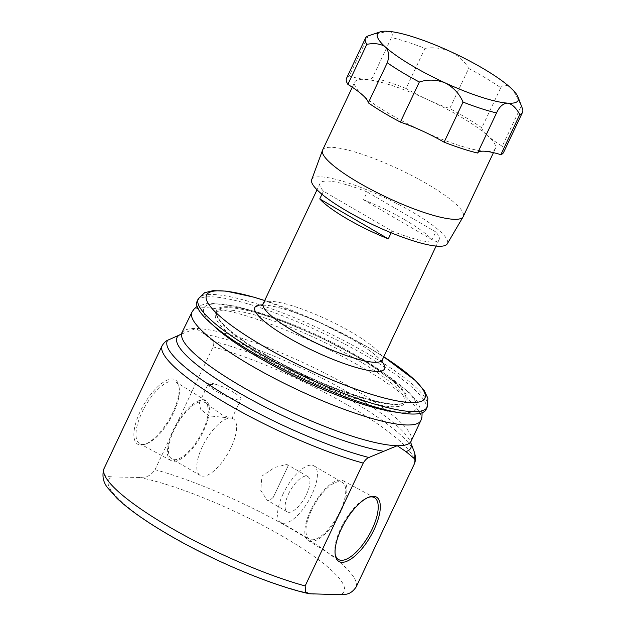 <?xml version="1.0" encoding="UTF-8"?>
<svg xmlns="http://www.w3.org/2000/svg" width="626" height="626" viewBox="0 0 626 626"><rect width="100%" height="100%" fill="white"/><g stroke="black" fill="none" stroke-linecap="round" stroke-linejoin="round"><path stroke-width="0.47" stroke-dasharray="3.13 2.35" d="M204.616 400.178L203.841 401.822L221.62 414.592L229.053 417.683L232.066 418.137L230.423 418.058A32.779 12.896 -59.8 0 1 233.193 418.786A32.779 12.896 -59.8 0 1 231.111 447.387A32.779 12.896 -59.8 0 1 200.187 475.431A32.779 12.896 -59.8 0 1 202.268 446.839A32.779 12.896 -59.8 0 1 230.423 418.058L209.061 415.86L200.57 409.349L199.358 402.675L200.876 400.1L202.464 399.662L204.616 400.178A34.626 13.623 -59.8 0 1 205.938 400.773A34.626 13.623 -59.8 0 1 203.583 430.884A34.626 13.623 -59.8 0 1 171.07 460.595A34.626 13.623 -59.8 0 1 173.12 430.305A34.626 13.623 -59.8 0 1 200.876 400.1M238.983 399.951A18.091 3.56 -154.7 0 1 221.659 394.106A18.091 3.56 -154.7 0 1 208.356 384.81L208.333 383.691L210.453 382.76L217.981 384.998A18.091 3.56 -154.7 0 1 240.971 399.302A18.091 3.56 -154.7 0 1 238.983 399.951M203.841 401.822A32.779 12.896 -59.8 0 1 204.858 402.275A32.779 12.896 -59.8 0 1 202.769 430.868A32.779 12.896 -59.8 0 1 171.845 458.921A32.779 12.896 -59.8 0 1 173.934 430.32A32.779 12.896 -59.8 0 1 200.101 401.751M173.425 413.027A35.784 14.077 -59.8 0 1 146.609 443.701A35.784 14.077 -59.8 0 1 139.833 443.732A35.784 14.077 -59.8 0 1 141.953 412.432A35.784 14.077 -59.8 0 1 175.859 381.907A35.784 14.077 -59.8 0 1 179.177 387.815A35.784 14.077 -59.8 0 1 173.425 413.027M172.901 412.354A37.27 14.656 -59.8 0 1 144.966 444.303A37.27 14.656 -59.8 0 1 140.114 411.728A37.27 14.656 -59.8 0 1 163.3 382.251A37.27 14.656 -59.8 0 1 178.887 386.093A37.27 14.656 -59.8 0 1 172.901 412.354M288.516 494.039A20.439 8.044 -59.8 0 1 306.075 476.089A20.439 8.044 -59.8 0 1 307.796 476.542A20.439 8.044 -59.8 0 1 306.497 494.376A20.439 8.044 -59.8 0 1 288.938 512.326A20.439 8.044 -59.8 0 1 287.217 511.872A20.439 8.044 -59.8 0 1 288.516 494.039M269.196 500.823L267.177 500.19L260.76 490.518L261.981 476.05L274.814 467.403L286.325 464.586L287.764 464.868L287.983 466.198L273.257 497.357L269.196 500.823M283.085 493.937A32.779 12.896 120.2 0 0 281.004 522.53A32.779 12.896 120.2 0 0 311.928 494.485A32.779 12.896 120.2 0 0 314.009 465.885A32.779 12.896 120.2 0 0 283.085 493.937M311.427 510.448A32.779 12.896 120.2 0 0 309.338 539.041A32.779 12.896 120.2 0 0 340.262 510.996A32.779 12.896 120.2 0 0 342.352 482.403A32.779 12.896 120.2 0 0 311.427 510.448M368.393 497.349A35.784 14.077 120.2 0 0 367.587 497.615A35.784 14.077 120.2 0 0 340.771 528.289A35.784 14.077 120.2 0 0 335.02 553.501A35.784 14.077 120.2 0 0 335.184 554.331M310.613 510.433A34.626 13.623 120.2 0 0 308.266 540.543A34.626 13.623 120.2 0 0 341.076 511.012A34.626 13.623 120.2 0 0 343.126 480.721A34.626 13.623 120.2 0 0 310.613 510.433M197.088 301.294A126.632 24.946 -154.7 0 1 367.274 356.476A126.632 24.946 -154.7 0 1 426.063 409.537M356.178 359.222A104.565 20.595 25.3 0 0 215.649 313.665A104.565 20.595 25.3 0 0 264.195 357.477A104.565 20.595 25.3 0 0 404.725 403.034A104.565 20.595 25.3 0 0 356.178 359.222M103.971 468.702C101.725 477.646 108.556 476.237 112.297 476.949L139.113 477.458C143.456 476.902 148.878 478.522 155.021 469.672L213.09 346.827C214.069 343.877 213.982 341.968 212.824 341.107L204.78 334.362L196.008 328.478L181.219 334.151M404.873 219.859A65.847 12.974 25.3 0 0 363.526 199.757L367.204 191.979A65.847 12.974 25.3 0 0 320.05 183.395A65.847 12.974 25.3 0 0 323.431 191.149L391.97 231.088A65.847 12.974 25.3 0 0 439.123 239.672A65.847 12.974 25.3 0 0 435.735 231.917L432.065 239.695A65.847 12.974 25.3 0 0 404.873 219.859M321.967 194.256L323.431 191.149M311.678 179.717A75.003 14.774 -154.7 0 1 365.686 189.342A75.003 14.774 -154.7 0 1 439.788 231.049A75.003 14.774 -154.7 0 1 447.277 243.819M322.601 150.068A77.788 15.321 -154.7 0 1 379.121 160.546A77.788 15.321 -154.7 0 1 455.368 203.552A77.788 15.321 -154.7 0 1 463.256 216.557M368.237 35.901L349.285 75.989A54.274 10.689 25.3 0 0 365.255 79.408A54.274 10.689 25.3 0 0 372.548 77.616L391.5 37.529A86.834 17.105 -154.7 0 1 424.976 48.382L406.031 88.469A54.274 10.689 25.3 0 0 427.691 99.644A54.274 10.689 25.3 0 0 449.742 108.548L468.686 68.461A86.834 17.105 -154.7 0 1 500.761 87.718L481.809 127.806A54.274 10.689 25.3 0 0 487.505 135.56A77.788 15.321 25.3 0 0 427.691 99.644A77.788 15.321 25.3 0 0 365.255 79.408A77.788 15.321 25.3 0 0 354.739 82.076A77.788 15.321 25.3 0 0 362.626 95.089A77.788 15.321 25.3 0 0 422.433 131.006A77.788 15.321 25.3 0 0 484.876 151.242A77.788 15.321 25.3 0 0 495.393 148.565A77.788 15.321 25.3 0 0 487.505 135.56A54.274 10.689 25.3 0 0 502.255 146.257L521.208 106.17A86.834 17.105 -154.7 0 1 522.389 108.486M500.761 87.718C503.116 84.487 506.277 84.4 510.245 87.46C514.149 91.49 517.796 97.726 521.208 106.17M424.976 48.382C433.317 47.013 441.8 48.061 450.43 51.535C458.631 55.784 464.719 61.426 468.686 68.461M370.068 35.275L387.995 31.3C392.087 31.942 393.261 34.023 391.5 37.529M503.57 152.431A86.834 17.105 25.3 0 0 502.255 146.257M481.809 127.806A86.834 17.105 25.3 0 0 449.742 108.548M406.031 88.469A86.834 17.105 25.3 0 0 372.548 77.616M349.285 75.989A86.834 17.105 25.3 0 0 346.561 78.211M367.204 191.979L435.735 231.917M391.97 231.088L391.172 232.786M363.526 199.757L432.065 239.695M265.26 354.535A105.285 20.744 25.3 0 0 395.209 404.153A105.285 20.744 25.3 0 0 357.884 356.296A105.285 20.744 25.3 0 0 227.942 306.677A105.285 20.744 25.3 0 0 265.26 354.535M357.266 356.93A104.565 20.595 -154.7 0 1 405.805 400.742A104.565 20.595 -154.7 0 1 265.275 355.185A104.565 20.595 -154.7 0 1 216.737 311.372A104.565 20.595 -154.7 0 1 357.266 356.93M262.943 304.956A71.747 14.132 -154.7 0 1 351.288 338.76A71.747 14.132 -154.7 0 1 381.86 361.468M264.681 300.527A120.74 23.788 -154.7 0 1 368.808 347.696A120.74 23.788 -154.7 0 1 383.754 356.812L368.863 347.727L316.959 321.068L264.688 300.519M263.194 303.673A65.847 12.974 -154.7 0 1 351.695 332.359A65.847 12.974 -154.7 0 1 382.267 359.95M198.207 298.923A126.632 24.946 -154.7 0 1 368.401 354.097A126.632 24.946 -154.7 0 1 427.182 407.158M213.169 325.301A117.586 23.162 -154.7 0 1 237.575 306.936A117.586 23.162 -154.7 0 1 361.906 359.332A117.586 23.162 -154.7 0 1 397.307 412.338M191.908 312.249A126.632 24.946 -154.7 0 1 362.102 367.423A126.632 24.946 -154.7 0 1 420.883 420.484M182.111 332.977A126.632 24.946 -154.7 0 1 196.008 328.478A126.632 24.946 -154.7 0 1 352.297 388.159A126.632 24.946 -154.7 0 1 411.086 441.22M313.477 594.191A130.255 25.658 -154.7 0 1 169.004 534.737A130.255 25.658 -154.7 0 1 112.297 476.949M181.204 334.159A129.285 25.47 -154.7 0 1 181.603 334.018A129.285 25.47 -154.7 0 1 181.876 333.932M139.113 477.458A130.255 25.658 -154.7 0 1 283.586 536.912A130.255 25.658 -154.7 0 1 340.294 594.7M155.021 469.672A139.301 27.442 -154.7 0 1 291.356 528.97A139.301 27.442 -154.7 0 1 356.202 586.914M212.824 341.107A136.648 26.918 -154.7 0 1 338.087 393.175A136.648 26.918 -154.7 0 1 414.162 451.612M204.78 334.362A129.285 25.47 -154.7 0 1 328.556 381.57A129.285 25.47 -154.7 0 1 410.601 442.269A129.285 25.47 -154.7 0 1 410.75 442.668L410.758 442.762M213.09 346.827A139.301 27.442 -154.7 0 1 349.425 406.125A139.301 27.442 -154.7 0 1 414.271 464.069M217.981 384.998A84.087 16.566 25.3 0 0 208.356 384.81M199.358 402.675L208.333 383.691M200.187 475.431L171.845 458.921M171.07 460.595L139.833 443.732M146.609 443.701L144.966 444.303M287.217 511.872L267.177 500.19M281.004 522.53L309.338 539.041M308.266 540.543L338.337 559.409M335.02 553.501L335.309 555.223M215.649 313.665L216.737 311.372C217.019 313.681 214.546 310.692 218.521 318.524C225.039 328.001 240.642 340.004 265.322 354.551C321.639 388.519 403.825 414.13 405.805 400.742L404.725 403.034M381.938 362.431L379.505 359.144C374.411 353.667 364.989 346.859 351.233 338.729C328.118 325.137 296.583 311.771 277.208 307.249C266.754 304.846 263.569 305.222 262.779 305.292L261.496 305.496M422.12 412.769L417.307 401.532L408.535 391.798L362.673 359.535L320.637 337.477L279.18 319.753L236.104 306.208L208.818 302.984L197.088 306.396M320.05 183.395L317.03 189.788M352.297 87.241L354.739 82.076M493.46 152.658L495.393 148.565M439.123 239.672L436.095 246.073M273.257 497.357L287.983 466.198M367.587 497.615L369.23 497.021M343.126 480.721L374.364 497.592M314.009 465.885L342.352 482.403M307.796 476.542L287.764 464.868M179.177 387.815L178.887 386.093M205.938 400.773L175.859 381.907M233.193 418.786L232.066 418.129L240.971 399.302M205.578 402.698L204.858 402.275"/><path stroke-width="0.94" d="M335.184 554.331A35.784 14.077 120.2 0 0 338.337 559.409A35.784 14.077 120.2 0 0 372.243 528.892A35.784 14.077 120.2 0 0 374.364 497.592A35.784 14.077 120.2 0 0 368.393 497.349M341.295 528.97A37.27 14.656 120.2 0 0 335.309 555.223A37.27 14.656 120.2 0 0 350.896 559.065A37.27 14.656 120.2 0 0 374.082 529.588A37.27 14.656 120.2 0 0 369.23 497.021A37.27 14.656 120.2 0 0 341.295 528.97M255.87 354.363A126.632 24.946 -154.7 0 1 197.088 301.294L198.207 298.923A126.632 24.946 -154.7 0 0 256.996 351.984A126.632 24.946 -154.7 0 0 427.182 407.158L426.063 409.537A126.632 24.946 -154.7 0 1 255.87 354.363M368.839 457.489L397.189 445.72L405.961 451.604L414.005 458.342C415.163 459.21 415.249 461.112 414.271 464.069L356.202 586.914C350.028 595.78 344.644 594.137 340.294 594.7L309.33 593.761L305.629 591.914L305.152 585.944L363.221 463.099C365.013 460.165 366.891 458.295 368.839 457.489A136.648 26.918 -154.7 0 1 230.728 398.159A136.648 26.918 -154.7 0 1 167.658 340.247C165.71 341.053 163.84 342.923 162.032 345.865L103.689 469.359C102.007 476.48 103.376 482.685 107.797 487.967L117.101 498.437C128.839 509.462 145.881 521.497 168.237 534.534C212.637 560.591 272.083 585.615 309.33 593.761M321.967 194.256L319.761 198.927A65.847 12.974 25.3 0 0 346.945 218.764A65.847 12.974 25.3 0 0 388.3 238.866L391.172 232.786M493.46 152.658L463.256 216.557A77.788 15.321 -154.7 0 1 463.13 216.792L447.277 243.819A75.003 14.774 -154.7 0 1 392.314 233.255A75.003 14.774 -154.7 0 1 319.377 192.018A75.003 14.774 -154.7 0 1 311.678 179.717L322.492 150.318A77.788 15.321 -154.7 0 1 322.601 150.068L352.297 87.241M463.13 216.792A77.788 15.321 -154.7 0 1 406.125 205.837A77.788 15.321 -154.7 0 1 330.489 163.073A77.788 15.321 -154.7 0 1 322.492 150.318M400.39 122.101L419.342 82.014A86.834 17.105 -154.7 0 1 387.267 62.757L368.323 102.844A86.834 17.105 25.3 0 0 400.39 122.101A54.274 10.689 25.3 0 1 422.433 131.006A54.274 10.689 25.3 0 1 444.1 142.18A86.834 17.105 25.3 0 0 477.583 153.034L496.528 112.946A86.834 17.105 -154.7 0 1 463.052 102.093L444.1 142.18M463.052 102.093C459.343 93.657 453.388 87.264 445.172 82.898C436.565 79.518 427.949 79.22 419.342 82.014M518.015 96.999L522.389 108.486A86.834 17.105 -154.7 0 1 522.522 112.344A86.834 17.105 -154.7 0 1 519.791 114.574C516.129 107.813 512.068 104.002 507.616 103.141A77.788 15.321 25.3 0 0 518.015 96.999A77.788 15.321 25.3 0 0 510.245 87.46A77.788 15.321 25.3 0 0 450.43 51.535A77.788 15.321 25.3 0 0 387.995 31.3A77.788 15.321 25.3 0 0 380.225 31.871A77.788 15.321 25.3 0 0 385.366 46.981A77.788 15.321 25.3 0 0 445.172 82.898A77.788 15.321 25.3 0 0 507.616 103.141C503.108 103.36 499.415 106.631 496.528 112.946M519.791 114.574L500.847 154.661A54.274 10.689 25.3 0 0 484.876 151.242A54.274 10.689 25.3 0 0 477.583 153.034M368.323 102.844A54.274 10.689 25.3 0 0 362.626 95.089A54.274 10.689 25.3 0 0 347.876 84.393L366.82 44.305A86.834 17.105 -154.7 0 1 365.506 38.123A86.834 17.105 -154.7 0 1 368.237 35.901L380.225 31.871M387.267 62.757C389.552 56.183 388.91 50.925 385.366 46.981C381.054 43.812 374.872 42.92 366.82 44.305M500.847 154.661A86.834 17.105 25.3 0 0 503.57 152.431L522.522 112.344M365.506 38.123L346.561 78.211A86.834 17.105 25.3 0 0 347.876 84.393M319.761 198.927L388.3 238.866M181.876 333.932L167.658 340.247M405.961 451.604A129.285 25.47 -154.7 0 0 410.75 442.668L414.162 451.612C415.758 456.174 415.883 460.11 414.545 463.42L414.271 464.069M381.86 361.468A71.747 14.132 -154.7 0 1 360.952 368.784A71.747 14.132 -154.7 0 1 288.171 337.563A71.747 14.132 -154.7 0 1 262.943 304.956M427.182 407.158L427.894 398.253L424.138 390.421L415.453 380.592L383.754 356.804A120.74 23.788 -154.7 0 1 406.931 402.315A120.74 23.788 -154.7 0 1 262.591 345.685A120.74 23.788 -154.7 0 1 206.071 297.029A120.74 23.788 -154.7 0 1 264.681 300.527L253.248 297.021L226.166 291.121L213.067 290.652L204.639 292.725L198.207 298.923M436.095 246.073L382.267 359.95A65.847 12.974 -154.7 0 1 293.766 331.264A65.847 12.974 -154.7 0 1 263.194 303.673L261.496 305.496M397.307 412.338A117.586 23.162 -154.7 0 1 258.468 357.368A117.586 23.162 -154.7 0 1 213.169 325.301M422.12 412.769L421.916 417.393L420.883 420.484A126.632 24.946 -154.7 0 1 250.697 365.31A126.632 24.946 -154.7 0 1 191.908 312.249L181.125 334.214M420.883 420.484L411.086 441.22A126.632 24.946 -154.7 0 1 397.189 445.72A126.632 24.946 -154.7 0 1 240.893 386.046A126.632 24.946 -154.7 0 1 182.111 332.977M383.057 451.174A129.285 25.47 -154.7 0 1 237.051 391.688A129.285 25.47 -154.7 0 1 181.204 334.159M305.152 585.944A139.301 27.442 -154.7 0 1 168.817 526.646A139.301 27.442 -154.7 0 1 103.971 468.702M363.221 463.099A139.301 27.442 -154.7 0 1 226.878 403.801A139.301 27.442 -154.7 0 1 162.032 345.865M414.162 451.612A136.648 26.918 -154.7 0 1 414.005 458.342M382.267 359.95L381.938 362.431M197.088 306.396L193.645 309.487L191.908 312.249M317.03 189.788L263.194 303.673M411.086 441.22L410.758 442.762"/></g></svg>
